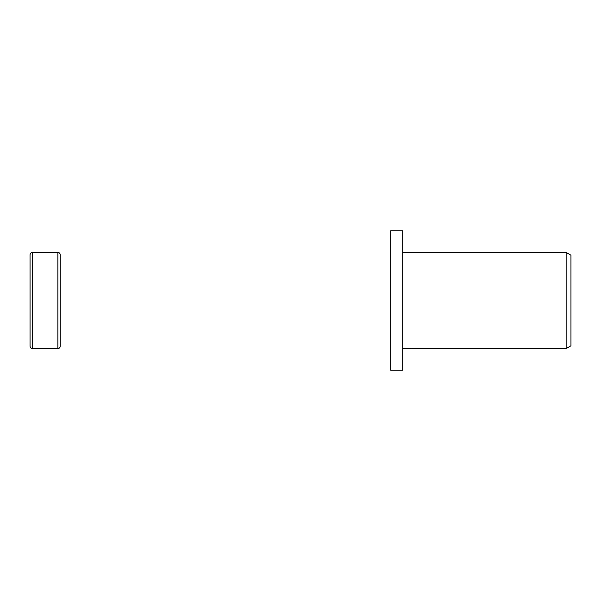 <?xml version="1.0" encoding="UTF-8"?>
<svg xmlns="http://www.w3.org/2000/svg" width="601" height="601" viewBox="0 0 601 601"><rect width="100%" height="100%" fill="white"/><g stroke="black" fill="none" stroke-linecap="round" stroke-linejoin="round"><path stroke-width="0.9" d="M30.05 346.176L30.05 300.5L30.05 346.176C30.313 347.754 31.117 348.557 32.454 348.58L32.454 252.42L57.861 252.42C59.326 252.563 60.123 253.367 60.265 254.824L60.265 346.176L60.265 254.824M57.861 252.42L57.861 348.58L32.454 348.58M30.05 300.5L30.05 254.824L30.05 300.5M402.67 370.216L390.65 370.216L390.65 230.784L402.67 230.784L402.67 370.216M420.204 348.43L415.479 348.482M417.995 348.58L416.974 348.58M566.142 348.58L566.142 252.42L570.95 255.2L570.95 345.8L566.142 348.58L420.287 348.58L420.204 348.152M402.67 252.42L566.142 252.42M418.859 348.152L402.67 348.58M418.859 348.4L411.94 348.4L422.728 348.152L425.207 348.43L420.204 348.572M57.861 348.58C59.326 348.437 60.123 347.633 60.265 346.176M32.454 252.42C31.117 252.443 30.313 253.246 30.05 254.824"/></g></svg>
